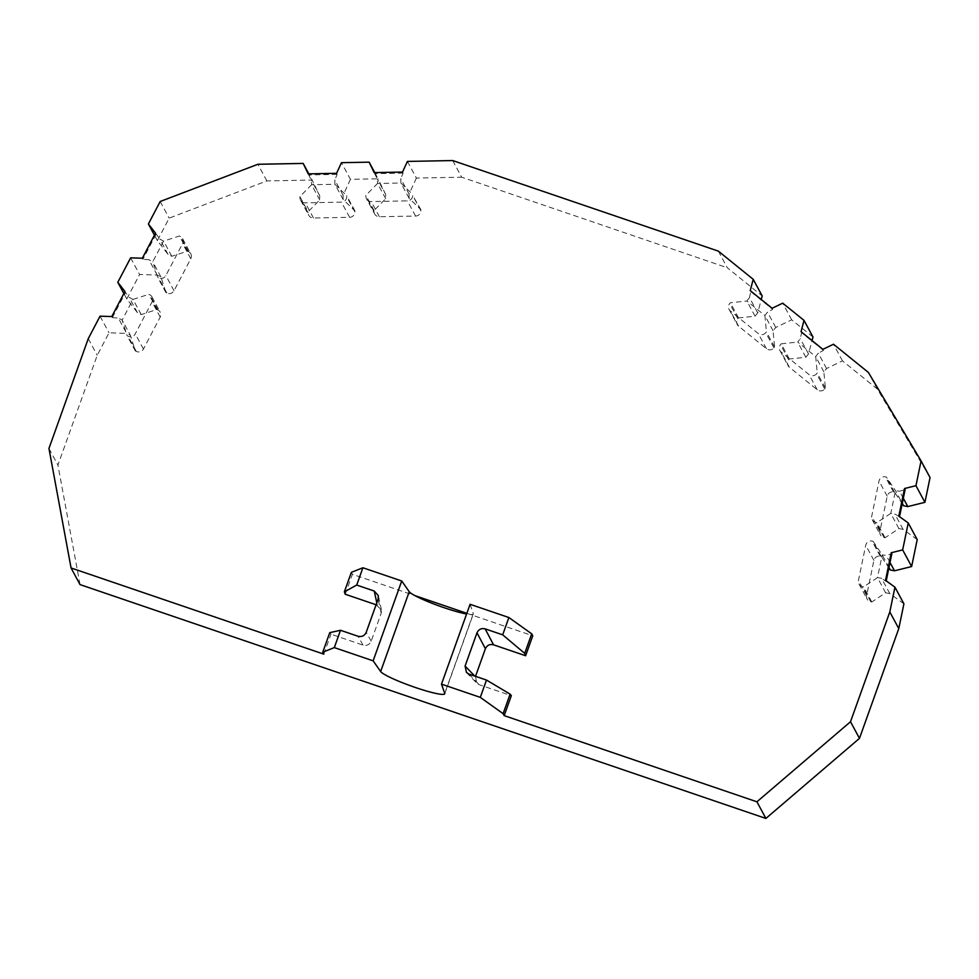 <?xml version="1.0" encoding="UTF-8"?>
<svg xmlns="http://www.w3.org/2000/svg" width="979" height="979" viewBox="0 0 979 979"><rect width="100%" height="100%" fill="white"/><g stroke="black" fill="none" stroke-linecap="round" stroke-linejoin="round"><path stroke-width="0.73" stroke-dasharray="4.89 3.67" d="M466.848 613.319L532.76 635.787M475.525 676.318L476.712 683.109L479.245 684.737L511.319 695.665M323.816 654.143L330.963 634.184L329.764 632.642M376.083 604.765L381.418 609.746L381.186 613.221L371.188 641.172C369.511 644.72 366.795 646.03 363.038 645.112L330.963 634.184M345.257 594.253L352.403 574.294L414.815 595.575M470.079 604.3L473.31 613.539A34.155 4.002 19.7 0 1 473.334 613.943A34.155 4.002 19.7 0 1 470.348 614.506A34.155 4.002 19.7 0 1 466.604 614.004M352.403 574.294L351.351 572.336M718.341 251.126L727.311 267.769L762.188 295.964M452.702 160.556L461.672 177.199L727.311 267.769M407.411 161.425L416.393 178.068L461.672 177.199M168.045 254.369L159.773 239.023L163.566 241.115L179.426 236L180.369 236.477A5.336 5.25 151.7 0 1 182.608 238.656L190.783 253.818A5.336 5.25 151.7 0 0 188.555 251.652L187.613 251.175L171.814 256.278L168.045 254.369L157.362 240.626L169.159 218.133L266.875 180.919L312.154 180.05L308.813 173.858M266.875 180.919L257.905 164.276M374.761 172.598L378.102 178.79L350.433 179.328L341.463 162.685M416.393 178.068L409.051 194.026L400.778 178.68L400.864 183.012L377.539 183.465L377.38 179.133L374.162 172.61M402.528 172.059L403.103 173.136L400.778 178.68M403.103 173.136L374.749 173.687M409.051 194.026L409.075 198.247L420.86 209.616L420.86 210.681A5.336 5.25 151.7 0 1 415.585 216.053L379.411 216.738A5.336 5.25 151.7 0 1 374.064 211.574L374.051 210.509L385.677 198.688L385.653 194.466L377.38 179.133M385.653 194.466L378.102 178.79M385.677 198.688L377.539 183.465L365.877 195.347L365.877 196.4A5.336 5.25 151.7 0 0 366.501 198.835L374.688 213.997M80.033 584.598L57.92 465.074L97.227 355.304L109.024 332.811L126.609 333.386L118.337 318.04L112.352 317.637L111.777 316.56M190.783 253.818A5.336 5.25 151.7 0 1 190.795 258.737L174.029 290.726A5.336 5.25 151.7 0 1 166.846 293.039L165.904 292.562L160.96 276.971L157.191 275.062L139.605 274.487L126.78 298.95L137.464 312.693L141.233 314.602L157.032 309.499L157.974 309.976A5.336 5.25 151.7 0 1 160.213 317.074L143.448 349.05A5.336 5.25 151.7 0 1 136.265 351.375L135.322 350.898L130.378 335.295L126.609 333.386M350.433 179.328L343.103 195.286L343.127 199.508L354.912 210.877L354.912 211.941A5.336 5.25 151.7 0 1 349.625 217.314L313.464 217.999A5.336 5.25 151.7 0 1 308.104 212.835L308.104 211.77L319.729 199.949L319.705 195.727L312.154 180.05M812.986 337.021L791.668 319.803L775.76 327.476L773.055 330.767L774.597 347.08L773.924 347.9A5.336 5.25 151.7 0 1 766.435 348.695L738.582 326.178A5.336 5.25 151.7 0 1 737.872 318.762L738.558 317.942L755.029 316.193L757.746 312.913L761.258 299.513M930.05 477.556L877.343 389.067L842.466 360.859L826.557 368.545L823.853 371.824L825.395 388.149L824.722 388.969A5.336 5.25 151.7 0 1 817.232 389.764L789.368 367.235A5.336 5.25 151.7 0 1 788.67 359.819L789.343 358.999L805.827 357.262L808.532 353.97L812.056 340.582M917.213 539.6L903.079 529.37L898.906 528.574L885.089 537.765L884.049 537.569A5.336 5.25 151.7 0 1 879.913 531.389L887.207 496.169A5.336 5.25 151.7 0 1 893.484 491.996L894.525 492.192L902.197 503.659M903.911 603.823L889.789 593.592L885.616 592.784L871.799 601.987L870.759 601.791A5.336 5.25 151.7 0 1 866.623 595.611L873.904 560.392A5.336 5.25 151.7 0 1 880.194 556.219L881.235 556.415L888.908 567.881M48.95 448.443L57.92 465.074M88.257 338.661L97.227 355.304M160.177 201.503L169.159 218.133M157.362 240.626L154.437 235.205M100.054 316.168L109.024 332.811M130.635 257.844L139.605 274.487M126.78 298.95L123.856 293.529M155.514 233.149L159.773 239.023M156.089 234.226L142.946 259.3L142.359 258.223M157.191 275.062L148.918 259.716L142.946 259.3M163.566 241.115L152.748 261.736L148.918 259.716M160.96 276.971L152.761 261.736M165.904 292.562L157.729 277.4L152.748 261.736M182.608 238.656A5.336 5.25 151.7 0 1 182.62 243.563L165.843 275.552A5.336 5.25 151.7 0 1 158.671 277.877L157.729 277.4M187.613 251.175L179.426 236M171.814 256.278L163.591 241.079M112.352 317.637L125.508 292.55L129.191 297.347L132.985 299.439L122.167 320.072L118.337 318.04M125.508 292.55L124.933 291.473M137.464 312.693L129.191 297.347M141.233 314.602L132.997 299.403M157.032 309.499L148.845 294.324L149.787 294.801A5.336 5.25 151.7 0 1 152.039 301.899L135.261 333.876A5.336 5.25 151.7 0 1 128.078 336.201L127.135 335.724L122.167 320.06L130.378 335.295M132.985 299.439L148.845 294.324M135.322 350.898L127.135 335.724M889.789 593.592L881.516 578.246L877.502 577.598L882.201 554.873L886.228 555.46L891.82 553.82M885.518 580.363L886.105 581.44L881.516 578.246M890.021 562.497L886.228 555.46M888.981 567.502L882.189 554.885M881.235 556.415L873.048 541.24L882.201 554.873M885.616 592.784L877.49 577.634L863.613 586.825L862.572 586.617A5.336 5.25 151.7 0 1 858.436 580.449L865.73 545.23A5.336 5.25 151.7 0 1 872.008 541.044L873.048 541.24M871.799 601.987L863.613 586.825M903.323 498.274L899.517 491.238L905.11 489.598M899.517 516.643L894.806 514.024L890.792 513.375L895.491 490.663L899.517 491.238M899.395 517.218L898.82 516.141M903.079 529.37L894.806 514.024M898.906 528.574L890.78 513.412M885.089 537.765L876.915 522.602L875.862 522.394A5.336 5.25 151.7 0 1 871.726 516.227L879.02 481.007A5.336 5.25 151.7 0 1 885.297 476.822L886.338 477.018L895.491 490.65L902.283 503.279M890.792 513.375L876.915 522.602M894.525 492.192L886.338 477.018M877.343 389.067L868.373 372.424M842.466 360.859L833.496 344.229M791.668 319.803L782.698 303.16M826.557 368.545L818.285 353.199L815.678 356.589L797.714 342.063L800.259 338.636L801.63 332.762L801.042 331.685M822.886 349.344L823.474 350.421L818.285 353.199M823.474 350.421L801.63 332.762M808.532 353.97L800.259 338.636M805.827 357.262L797.714 342.075M789.343 358.999L781.169 343.825L797.714 342.063M823.853 371.824L815.703 356.613L817.22 372.975L816.535 373.794A5.336 5.25 151.7 0 1 809.046 374.59L781.193 352.073A5.336 5.25 151.7 0 1 780.483 344.657L781.169 343.825M825.395 388.149L817.22 372.975M757.746 312.913L749.461 297.567L750.832 291.693L750.244 290.616M750.832 291.693L772.676 309.352L767.487 312.142L764.88 315.519L746.916 301.006L749.461 297.567M772.676 309.352L772.101 308.275M775.76 327.476L767.487 312.142M773.055 330.767L764.905 315.544L766.422 331.905L765.737 332.725A5.336 5.25 151.7 0 1 758.248 333.521L730.395 311.004A5.336 5.25 151.7 0 1 729.685 303.588L730.371 302.768L746.916 301.006M774.597 347.08L766.422 331.905M755.029 316.193L746.916 301.018M738.558 317.942L730.371 302.768M409.075 198.247L400.9 183.012M420.86 209.616L412.685 195.506A5.336 5.25 151.7 0 1 407.399 200.879L371.237 201.564A5.336 5.25 151.7 0 1 366.501 198.835M400.864 183.012L412.673 194.454M374.051 210.509L365.877 195.347M343.103 195.286L334.83 179.94L334.904 184.272L311.579 184.725L311.42 180.393L308.214 173.87M336.568 173.32L337.155 174.397L334.83 179.94M337.155 174.397L308.789 174.947M319.705 195.727L311.42 180.393M319.729 199.949L311.591 184.725L299.917 196.608L308.104 211.77M334.904 184.272L346.725 195.714L346.737 196.767A5.336 5.25 151.7 0 1 341.451 202.139L305.277 202.824A5.336 5.25 151.7 0 1 299.929 197.66L299.917 196.608M354.912 210.877L346.725 195.714M343.127 199.508L334.953 184.272M474.766 676.061L475.39 676.697M468.953 674.078L479.245 684.737M473.31 613.539L444.723 693.377M363.038 645.112L358.057 636.264M371.188 641.172L366.207 632.336M381.186 613.221L378.114 599.087M377.331 605.193L376.793 602.758M166.846 293.039L158.671 277.877M174.029 290.726L165.843 275.552M190.795 258.737L182.62 243.563M188.555 251.652L180.369 236.477M136.265 351.375L128.078 336.201M143.448 349.05L135.261 333.876M160.213 317.074L152.039 301.899M157.974 309.976L149.787 294.801M880.194 556.219L872.008 541.044M873.904 560.392L865.73 545.23M866.623 595.611L858.436 580.449M870.759 601.791L862.572 586.617M893.484 491.996L885.297 476.822M887.207 496.169L879.02 481.007M879.913 531.389L871.726 516.227M884.049 537.569L875.862 522.394M788.67 359.819L780.483 344.657M789.368 367.235L781.193 352.073M817.232 389.764L809.046 374.59M824.722 388.969L816.535 373.794M737.872 318.762L729.685 303.588M738.582 326.178L730.395 311.004M766.435 348.695L758.248 333.521M773.924 347.9L765.737 332.725M374.064 211.574L365.877 196.4M379.411 216.738L371.237 201.564M415.585 216.053L407.399 200.879M420.86 210.681L412.685 195.506M308.104 212.835L299.929 197.66M313.464 217.999L305.277 202.824M349.625 217.314L341.451 202.139M354.912 211.941L346.737 196.767M466.481 672.512L476.773 683.171M444.747 693.781L473.334 613.943M381.418 609.782L378.347 595.636M152.014 296.98L160.201 312.154M858.95 583.973L867.125 599.148M872.24 519.751L880.427 534.926M779.884 350.494L788.071 365.669M729.086 309.425L737.273 324.6M300.553 200.095L308.728 215.258"/><path stroke-width="1.47" d="M480.297 697.366L486.502 680.062L468.953 674.078L466.493 672.475L465.086 666.05L476.993 632.801C478.67 629.338 481.387 628.029 485.143 628.861L502.692 634.845L524.707 653.372L525.613 655.746L532.76 635.787L531.707 633.829L508.884 617.529L470.079 604.3L441.492 684.137L480.297 697.366L503.12 713.667L510.108 694.123L511.319 695.665L504.173 715.625L756.926 801.801L850.506 721.731L859.476 738.362L765.896 818.444L80.033 584.598L71.063 567.967L48.95 448.443L88.257 338.661L100.054 316.168L111.777 316.56L124.933 291.473L117.798 282.319L130.635 257.844L142.359 258.223L155.514 233.149L148.392 223.983L160.177 201.503L257.905 164.276L303.184 163.42L308.813 173.858M525.613 655.746L493.551 644.818C489.781 643.888 487.065 645.21 485.388 648.747L475.525 676.318M889.813 611.948L898.783 628.579L903.911 603.823L894.941 587.18L889.813 611.948L850.506 721.731M894.941 587.18L885.518 580.363L891.233 552.743L902.662 549.904L911.633 566.547L917.213 539.6L908.231 522.957L902.662 549.904M908.231 522.957L898.82 516.141L904.535 488.521L915.952 485.682L924.922 502.325L930.05 477.556L921.08 460.925L915.952 485.682M303.184 163.42L308.214 173.87L336.568 173.32L341.463 162.685L369.132 162.159L374.162 172.61L402.528 172.059L407.411 161.425L452.702 160.556L718.341 251.126L753.218 279.321L750.244 290.616L772.101 308.275L782.698 303.16L804.016 320.39L801.042 331.685L822.886 349.344L833.496 344.229L868.373 372.424L921.08 460.925M441.492 684.137L444.723 693.377A34.155 4.002 19.7 0 1 444.747 693.781A34.155 4.002 19.7 0 1 413.884 686.977A34.155 4.002 19.7 0 1 380.647 671.533L373.134 660.825L334.316 647.596L322.764 652.185L323.816 654.143L71.063 567.967M344.351 591.879L356.699 585.063L362.903 567.759L351.351 572.336L344.351 591.879L345.257 594.253L376.083 604.765M466.604 614.004A34.155 4.002 19.7 0 1 414.815 595.575L466.848 613.319M486.502 680.062L510.108 694.123M503.12 713.667L504.173 715.625M524.707 653.372L531.707 633.829M756.926 801.801L765.896 818.444M414.815 595.575A34.155 4.002 19.7 0 1 409.234 591.695L380.647 671.533M373.134 660.825L401.72 580.988L409.234 591.695M502.692 634.845L508.884 617.529M356.699 585.063L374.247 591.047L378.286 595.624L378.114 599.087L366.207 632.336C364.531 635.787 361.814 637.096 358.057 636.264L340.508 630.28L334.316 647.596M362.903 567.759L401.72 580.988M322.764 652.185L329.764 632.642L340.508 630.28M369.132 162.159L374.761 172.598M761.258 299.513L762.188 295.964L753.218 279.321M812.056 340.582L812.986 337.021L804.016 320.39M902.197 503.659L903.629 505.776L907.79 506.584L924.922 502.325M888.908 567.881L890.339 569.998L894.5 570.794L911.633 566.547M898.783 628.579L859.476 738.362M154.437 235.205L148.392 223.983M123.856 293.529L117.798 282.319M886.215 580.865L891.82 553.82L891.233 552.743M894.5 570.794L890.021 562.497M890.339 569.998L888.981 567.502M907.79 506.584L903.323 498.274M899.517 516.643L905.11 489.598L904.535 488.521M903.629 505.776L902.283 503.279M476.993 632.801L485.388 648.747M485.143 628.861L493.551 644.818M465.086 666.05L474.766 676.061M376.793 602.758L374.247 591.047"/></g></svg>
